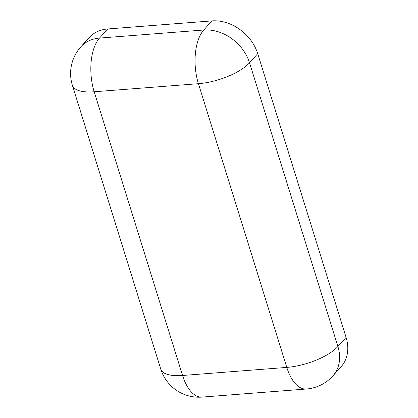 <?xml version="1.0" encoding="UTF-8"?>
<svg xmlns="http://www.w3.org/2000/svg" width="418" height="418" viewBox="0 0 418 418"><rect width="100%" height="100%" fill="white"/><g stroke="black" fill="none" stroke-linecap="round" stroke-linejoin="round"><path stroke-width="0.63" d="M107.703 28.973L99.515 38.085A39.961 31.575 -138.1 0 0 80.831 46.842L89.013 37.735A39.961 31.575 41.9 0 1 107.703 28.973L211.931 20.9A39.961 31.575 41.9 0 1 257.718 53.671L346.083 337.383A39.961 31.575 41.9 0 1 341.072 366.779L332.89 375.886A39.961 31.575 -138.1 0 0 337.901 346.496L346.083 337.383M80.831 46.842A39.961 39.961 0 0 0 72.408 85.429A39.961 14.74 162.7 0 0 94.196 91.772L182.561 375.479L286.79 367.406L198.425 83.699L94.196 91.772A39.961 19.562 -94.4 0 1 99.515 38.085L203.749 30.012L211.931 20.9M257.718 53.671L249.536 62.784L337.901 346.496A39.961 14.74 162.7 0 1 286.79 367.406A39.961 19.562 -94.4 0 0 306.242 389.027A39.961 39.961 0 0 0 332.89 375.886M249.536 62.784A39.961 31.575 -138.1 0 0 203.749 30.012A39.961 19.562 -94.4 0 0 198.425 83.699A39.961 14.74 -17.3 0 0 249.536 62.784M202.014 397.1A39.961 19.562 -94.4 0 1 182.561 375.479A39.961 14.74 -17.3 0 1 160.773 369.141A39.961 39.961 0 0 0 202.014 397.1L306.242 389.027M160.773 369.141L72.408 85.429"/></g></svg>
